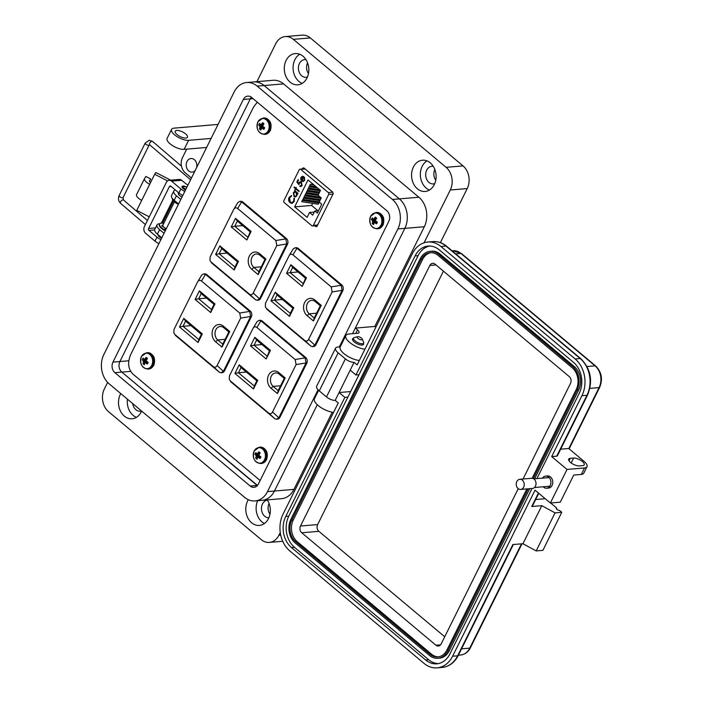 <?xml version="1.0" encoding="UTF-8"?>
<svg xmlns="http://www.w3.org/2000/svg" width="703" height="703" viewBox="0 0 703 703"><rect width="100%" height="100%" fill="white"/><g stroke="black" fill="none" stroke-linecap="round" stroke-linejoin="round"><path stroke-width="1.05" d="M186.919 187.174A4.156 1.591 26.4 0 0 182.059 186.523A4.156 1.591 26.4 0 0 183.202 188.597A4.156 1.591 26.4 0 0 185.513 190.003M158.122 234.767A4.156 1.591 26.4 0 0 159.3 236.753A4.156 1.591 26.4 0 0 161.611 238.159M167.569 180.917L154.678 174.274L155.794 172.499L170.697 180.179M149.484 181.427L150.706 178.957L145.864 176.462L144.598 178.465A7.461 2.856 -153.6 0 0 144.546 178.562A7.461 2.856 -153.6 0 0 149.695 184.309L154.678 174.274M150.706 178.957L149.44 180.961A2.012 0.765 26.4 0 0 149.431 180.987A2.012 0.765 26.4 0 0 150.627 182.429M149.247 216.832L136.751 210.39L141.725 200.355A7.461 2.856 -153.6 0 1 136.575 194.617A7.461 2.856 -153.6 0 1 136.628 194.52L144.502 178.667M171.145 186.48L169.388 186.629L148.614 228.475A1.388 1.081 -94.8 0 0 148.966 230.399L154.625 229.925M188.017 184.959A5.457 2.083 26.4 0 1 185.232 183.219L181.717 180.276A4.851 3.787 -94.8 0 0 179.318 179.45L169.142 180.311A4.851 3.787 -94.8 0 0 166.321 182.437L144.405 226.577A4.851 3.787 -94.8 0 0 145.644 233.299L154.985 241.129L156.98 237.113L148.966 230.399M184.801 191.436A8.181 3.128 -153.6 0 1 180.882 188.958L171.541 181.128A4.851 3.787 -94.8 0 0 169.142 180.311M169.388 186.629A1.388 1.081 85.2 0 1 170.882 186.251L178.896 192.974A8.181 3.128 26.4 0 0 182.806 195.452M158.904 243.607A8.181 3.128 -153.6 0 1 154.985 241.129M160.89 239.591A8.181 3.128 -153.6 0 1 156.98 237.113M339.321 346.922L397.88 228.958A21.266 16.617 -94.8 0 0 392.441 199.467L257.157 86.118A21.266 16.617 -94.8 0 0 246.639 82.532A21.266 16.617 -94.8 0 0 234.24 91.838L103.859 354.497A21.266 16.617 -94.8 0 0 109.299 383.979L244.574 497.337A21.266 16.617 -94.8 0 0 255.101 500.923A21.266 16.617 -94.8 0 0 267.5 491.617L318.055 389.761M251.56 97.401L386.835 210.751A7.636 5.967 85.2 0 1 388.794 221.34L258.405 483.998A7.636 5.967 85.2 0 1 253.959 487.337A7.636 5.967 85.2 0 1 250.18 486.054L114.905 372.695A7.636 5.967 85.2 0 1 112.946 362.115L243.335 99.457A7.636 5.967 85.2 0 1 247.781 96.118A7.636 5.967 85.2 0 1 251.56 97.401M332.247 412.204L293.942 489.385A21.266 16.617 85.2 0 1 281.543 498.691L262.061 500.334A21.266 16.617 -94.8 0 0 274.442 491.028L317.281 404.726L274.442 491.028A21.266 16.617 85.2 0 1 262.052 500.334L255.101 500.923M246.639 82.532L273.08 80.3A21.266 16.617 85.2 0 1 283.599 83.885L264.108 85.529A21.266 16.617 -94.8 0 0 253.581 81.943L253.581 81.943A21.266 16.617 85.2 0 1 264.108 85.529L399.383 198.879A21.266 16.617 85.2 0 1 399.383 198.887L264.108 85.538L257.157 86.118M352.546 333.697L404.831 228.37A21.266 16.617 -94.8 0 0 399.383 198.887A21.266 16.617 85.2 0 1 404.831 228.37L355.323 328.099L374.822 326.447L375.815 327.282M250.18 486.054L257.131 485.465A7.628 5.967 85.2 0 0 257.316 485.606A7.636 5.967 85.2 0 1 257.131 485.465L121.847 372.115A7.636 5.967 85.2 0 1 119.897 361.527L250.286 98.868A7.636 5.967 85.2 0 1 251.375 97.251M362.203 338.978L363.548 342.053A5.633 2.153 -153.6 0 1 363.6 343.082A5.633 2.153 -153.6 0 1 360.147 343.468A5.633 2.153 -153.6 0 1 355.05 340.867A5.633 2.153 -153.6 0 1 353.504 338.064A5.633 2.153 -153.6 0 1 354.356 337.493L357.607 336.702A2.821 1.081 -153.6 0 1 361.465 338.09A2.821 1.081 -153.6 0 1 362.203 338.978A2.821 1.081 -153.6 0 1 361.008 339.795A2.821 1.081 -153.6 0 1 357.959 338.389A2.821 1.081 -153.6 0 1 357.607 336.702M174.458 201.849L162.85 225.232A4.156 1.591 26.4 0 0 163.992 227.297A4.156 1.591 26.4 0 0 166.303 228.703M185.9 189.221A2.768 1.063 -153.6 0 1 184.212 188.219A2.768 1.063 -153.6 0 1 183.87 186.559A2.768 1.063 -153.6 0 1 186.822 187.358M162.885 225.962A4.156 1.591 26.4 0 0 162.279 226.375A4.156 1.591 26.4 0 0 162.279 226.384L162.279 226.384M182.024 187.033A4.156 1.591 -153.6 0 1 182.27 186.954L183.87 186.559M178.395 204.336A7.601 2.909 -153.6 0 1 172.358 198.422M178.061 203.545A7.601 2.909 -153.6 0 1 172.718 198.87M165.205 228.15L164.95 228.607M165.302 230.716A7.601 2.909 -153.6 0 1 159.353 224.521L159.607 224.02A7.601 2.909 -153.6 0 1 163.773 223.369M162.832 225.839L161.98 225.619M162.85 225.224L162.068 225.206A4.868 1.863 26.4 0 0 162.059 225.232A4.868 1.863 26.4 0 0 162.147 226.208L163.632 226.972M165.556 230.215A7.601 2.909 -153.6 0 1 159.607 224.02M165.17 228.124L165.521 229.029A4.868 1.863 26.4 0 0 166.022 229.275M543.199 486.775A6.081 4.754 -94.8 0 0 546.67 488.234A6.081 4.754 -94.8 0 0 550.212 485.571A6.081 4.754 -94.8 0 0 550.185 479.147A6.081 4.754 -94.8 0 0 545.642 476.107A6.081 4.754 -94.8 0 0 542.47 478.128M545.642 476.107L547.496 475.957A6.081 4.754 85.2 0 1 552.04 478.989A6.081 4.754 85.2 0 1 552.066 485.421A6.081 4.754 85.2 0 1 548.516 488.084L546.67 488.234M550.642 502.979L556.811 508.146L556.442 508.893M550.361 503.005L567.022 469.428L584.509 467.952A10.817 4.139 26.4 0 0 586.987 466.722L583.762 473.207A10.817 4.139 26.4 0 1 581.293 474.446L573.727 475.079L560.282 502.17L550.361 503.005L535.027 490.158L452.583 656.25L457.627 655.82L512.847 544.57L522.935 543.727L536.161 550.924L542.883 550.361L561.776 512.302L559.518 510.413A2.03 0.773 26.4 0 1 557.33 509.701A2.03 0.773 26.4 0 1 556.345 508.383A2.03 0.773 26.4 0 1 556.811 508.146M544.64 498.216L544.474 498.532A2.707 1.037 -153.6 0 1 543.858 498.84L535.668 499.534M561.776 512.302L555.045 512.874L541.828 505.668L531.74 506.52A2.707 1.037 26.4 0 0 532.356 506.213L538.77 493.295M567.022 469.428L551.697 456.581L581.917 395.701A26.503 20.712 -94.8 0 0 575.133 358.952L440.939 246.507A26.503 20.712 -94.8 0 0 427.819 242.034A26.503 20.712 -94.8 0 0 412.38 253.634L357.15 364.883L354.084 362.317A6.758 2.584 -153.6 0 1 345.375 358.89L338.161 352.844A9.464 3.62 -153.6 0 1 335.568 348.143L316.675 386.193A9.464 3.62 -153.6 0 0 319.267 390.894L326.482 396.94A6.758 2.584 -153.6 0 0 335.199 400.367L338.257 402.933L283.037 514.183A26.503 20.712 -94.8 0 0 289.821 550.932L424.014 663.377A26.503 20.712 85.2 0 0 437.134 667.85A26.503 20.712 85.2 0 0 452.583 656.25M555.045 512.874L536.161 550.924M541.828 505.668L522.935 543.727M560.669 449.173L568.692 448.496L584.026 461.344A10.817 4.139 26.4 0 1 586.987 466.722M335.568 348.143A9.464 3.62 -153.6 0 1 337.73 347.062L340.217 346.851A13.629 5.211 -153.6 0 0 345.568 354.874A13.629 5.211 -153.6 0 0 359.33 360.49M335.199 400.367L354.084 362.317M532.03 488.48L449.876 653.983A22.452 17.54 85.2 0 1 436.791 663.808A22.452 17.54 85.2 0 1 425.684 660.02L291.49 547.575A22.452 17.54 85.2 0 1 285.743 516.45L344.857 397.371L339.083 392.529L350.639 391.553M350.199 370.147L355.964 374.989L415.078 255.901A22.452 17.54 85.2 0 1 428.162 246.076A22.452 17.54 85.2 0 1 439.278 249.864L573.463 362.309A22.452 17.54 85.2 0 1 579.21 393.434L536.934 478.602M582.646 465.614L579.281 465.896A6.758 2.584 -153.6 0 1 571.987 463.514A6.758 2.584 -153.6 0 1 568.718 459.112A6.758 2.584 -153.6 0 1 570.265 458.338L573.63 458.057A6.758 2.584 -153.6 0 1 580.924 460.447A6.758 2.584 -153.6 0 1 584.193 464.841A6.758 2.584 -153.6 0 1 582.646 465.614M551.697 456.581L556.741 456.159A2.707 1.037 26.4 0 0 557.356 455.852L587.585 394.963A2.707 1.037 -153.6 0 1 586.961 395.271A26.503 20.712 -94.8 0 0 580.177 358.521L445.983 246.085A26.503 20.712 -94.8 0 0 432.863 241.604L427.819 242.034M438.294 663.597A22.452 17.54 85.2 0 1 428.707 659.765L294.513 547.321A22.452 17.54 85.2 0 1 288.766 516.195L347.88 397.116L344.857 397.371M355.964 374.989L358.996 374.725L418.109 255.646A22.452 17.54 85.2 0 1 429.682 246.032M358.996 374.725L347.88 397.116M528.208 488.805L447.776 650.829A17.039 13.313 85.2 0 1 437.846 658.289A17.039 13.313 85.2 0 1 429.419 655.416L295.225 542.971A17.039 13.313 85.2 0 1 290.866 519.35L420.201 258.792A17.039 13.313 85.2 0 1 430.131 251.34L431.642 251.208A17.039 13.313 85.2 0 1 440.078 254.091L574.272 366.527A17.039 13.313 85.2 0 1 578.631 390.156L534.631 478.796M529.728 488.673L449.296 650.706A17.039 13.313 85.2 0 1 439.366 658.166L437.846 658.289M430.131 251.34A17.039 13.313 85.2 0 1 438.567 254.214L572.76 366.658A17.039 13.313 85.2 0 1 577.119 390.279L533.278 478.602M526.881 488.919L446.88 650.073A15.686 12.259 85.2 0 1 437.732 656.945A15.686 12.259 85.2 0 1 429.972 654.291L295.778 541.855A15.686 12.259 85.2 0 1 291.763 520.106L421.106 259.548A15.686 12.259 85.2 0 1 430.245 252.685A15.686 12.259 85.2 0 1 438.013 255.33L572.198 367.774A15.686 12.259 85.2 0 1 576.214 389.524L532.153 478.286M438.487 656.848A15.686 12.259 85.2 0 1 431.484 654.168L297.29 541.723A15.686 12.259 85.2 0 1 293.274 519.974L422.617 259.425A15.686 12.259 85.2 0 1 431.001 252.649M518.243 488.664L441.176 643.904A4.868 3.805 85.2 0 1 438.338 646.031A4.868 3.805 85.2 0 1 435.93 645.213L301.736 532.769A4.868 3.805 85.2 0 1 300.489 526.02L429.832 265.47A4.868 3.805 85.2 0 1 432.67 263.335A4.868 3.805 85.2 0 1 435.078 264.161L569.272 376.606A4.868 3.805 85.2 0 1 570.52 383.355L523.032 479.015M444.718 636.76L318.89 531.327A4.868 3.805 85.2 0 1 317.642 524.57L443.435 271.165M519.798 479.288L531.6 478.286A5.097 3.981 85.2 0 1 535.405 480.834A5.097 3.981 85.2 0 1 535.431 486.212A5.097 3.981 85.2 0 1 532.461 488.444L520.659 489.437A5.097 3.981 85.2 0 1 516.854 486.898A5.097 3.981 85.2 0 1 516.828 481.511A5.097 3.981 85.2 0 1 519.798 479.288A5.097 3.981 85.2 0 1 523.603 481.827A5.097 3.981 85.2 0 1 523.63 487.214A5.097 3.981 85.2 0 1 520.659 489.437M308.485 73.578A8.858 6.925 85.2 0 1 307.58 62.857M305.998 59.676A8.858 6.925 -94.8 0 0 304.601 59.614A8.858 6.925 -94.8 0 0 298.582 66.135A8.858 6.925 -94.8 0 0 301.71 75.783A8.858 6.925 -94.8 0 0 306.095 77.277A8.858 6.925 -94.8 0 0 307.457 76.978M435.763 180.232A8.858 6.925 85.2 0 1 434.858 169.502M433.276 166.33A8.858 6.925 -94.8 0 0 431.879 166.268A8.858 6.925 -94.8 0 0 425.851 172.789A8.858 6.925 -94.8 0 0 428.988 182.429A8.858 6.925 -94.8 0 0 433.373 183.922A8.858 6.925 -94.8 0 0 434.735 183.632M132.735 403.619A8.858 6.925 -94.8 0 0 135.925 409.744A8.858 6.925 -94.8 0 0 140.31 411.246A8.858 6.925 -94.8 0 0 141.54 410.991M269.978 514.192A8.858 6.925 85.2 0 1 269.073 503.471M267.386 500.132A8.858 6.925 -94.8 0 0 261.595 506.784A8.858 6.925 -94.8 0 0 264.75 516.266A8.858 6.925 -94.8 0 0 268.88 517.777M185.583 133.878A6.819 2.61 26.4 0 0 179.406 130.732A6.819 2.61 26.4 0 0 175.232 131.206A6.819 2.61 26.4 0 0 177.103 134.598A6.819 2.61 26.4 0 0 183.272 137.744A6.819 2.61 26.4 0 0 187.446 137.27A6.819 2.61 26.4 0 0 185.583 133.878M211.111 138.438L188.615 140.336A10.905 4.174 -153.6 0 1 174.564 134.809A10.905 4.174 -153.6 0 1 171.567 129.387L167.094 138.412A10.905 4.174 26.4 0 0 170.082 143.834A10.905 4.174 26.4 0 0 184.133 149.361L206.629 147.463M171.567 129.387A10.905 4.174 -153.6 0 1 174.063 128.139L218.062 124.431M127.454 399.19A15.677 12.25 -94.8 0 0 133.122 415.385A15.677 12.25 -94.8 0 0 136.4 417.362M141.628 411.07A15.677 12.25 85.2 0 1 132.102 418.777A15.677 12.25 85.2 0 1 124.343 416.132A15.677 12.25 85.2 0 1 120.758 393.583M257.685 500.703A15.677 12.25 -94.8 0 0 261.955 521.907A15.677 12.25 -94.8 0 0 264.416 523.515M267.237 499.903A15.677 12.25 85.2 0 1 269.513 516.046A15.677 12.25 85.2 0 1 259.372 525.422A15.677 12.25 85.2 0 1 251.612 522.777A15.677 12.25 85.2 0 1 248.344 499.719M196.664 167.525A6.819 5.325 -94.8 0 0 194.353 159.678A6.819 5.325 -94.8 0 0 190.979 158.526A6.819 5.325 -94.8 0 0 186.339 163.544A6.819 5.325 -94.8 0 0 188.747 170.961A6.819 5.325 -94.8 0 0 192.121 172.112A6.819 5.325 -94.8 0 0 195.214 170.469M283.599 83.885L418.874 197.235A21.266 16.617 85.2 0 1 418.883 197.235A21.266 16.617 85.2 0 1 424.322 226.726L374.822 326.447M427.002 160.89A15.677 12.25 -94.8 0 0 420.35 173.843A15.677 12.25 -94.8 0 0 426.185 188.07A15.677 12.25 -94.8 0 0 429.463 190.038M417.397 188.808A15.677 12.25 85.2 0 1 411.861 171.752A15.677 12.25 85.2 0 1 422.521 160.214A15.677 12.25 85.2 0 1 430.28 162.859A15.677 12.25 85.2 0 1 435.816 179.924A15.677 12.25 85.2 0 1 425.157 191.453A15.677 12.25 85.2 0 1 417.397 188.808M299.724 54.245A15.677 12.25 -94.8 0 0 293.081 67.198A15.677 12.25 -94.8 0 0 298.907 81.425A15.677 12.25 -94.8 0 0 302.185 83.393M290.119 82.163A15.677 12.25 85.2 0 1 284.583 65.107A15.677 12.25 85.2 0 1 295.242 53.569A15.677 12.25 85.2 0 1 303.002 56.214A15.677 12.25 85.2 0 1 308.538 73.27A15.677 12.25 85.2 0 1 297.879 84.808A15.677 12.25 85.2 0 1 290.119 82.163M353.398 338.284A6.134 2.346 26.4 0 0 352.537 338.89A6.134 2.346 26.4 0 0 354.215 341.939A6.134 2.346 26.4 0 0 359.769 344.778A6.134 2.346 26.4 0 0 363.53 344.347A6.134 2.346 26.4 0 0 363.495 343.292M182.024 197.025A4.499 1.722 -153.6 0 1 179.564 195.513A4.499 1.722 -153.6 0 1 178.334 193.281A4.499 1.722 -153.6 0 1 178.79 192.886M440.394 242.623L467.231 188.562A16.362 12.786 -94.8 0 0 463.04 165.89L310.304 37.909A16.362 12.786 -94.8 0 0 302.211 35.15L285.26 36.582A16.362 12.786 85.2 0 1 293.353 39.342L446.089 167.323A16.362 12.786 85.2 0 1 450.28 189.995L424.067 242.807M280.269 532.487L278.898 535.247A16.362 12.786 85.2 0 1 269.363 542.408A16.362 12.786 85.2 0 1 261.261 539.649L108.534 411.668A16.362 12.786 85.2 0 1 104.343 388.987L107.621 382.388M191.462 178.026L185.249 172.824A10.905 8.524 85.2 0 1 182.455 157.7L186.708 149.141M256.903 81.662L275.725 43.744A16.362 12.786 85.2 0 1 285.26 36.582M161.778 237.825L157.384 234.143L159.625 229.626L164.019 233.308M178.58 203.975L174.186 200.293L176.427 195.777L180.82 199.459M364.936 349.198A13.629 5.211 -153.6 0 1 351.175 343.582A13.629 5.211 -153.6 0 1 345.823 335.559A13.629 5.211 -153.6 0 1 348.943 334.004L357.748 333.257A5.457 2.083 26.4 0 0 359.005 332.633A5.457 2.083 26.4 0 0 357.511 329.927L355.323 328.099M333.565 412.389A13.629 5.211 -153.6 0 1 319.803 406.773A13.629 5.211 -153.6 0 1 314.452 398.75L318.635 390.332M175.39 190.03A9.543 3.647 26.4 0 0 173.808 191.031A9.543 3.647 26.4 0 0 176.427 195.777M173.808 191.031L171.567 195.548A9.543 3.647 26.4 0 0 174.186 200.293M165.223 230.874A4.499 1.722 -153.6 0 1 162.393 229.037M159.774 223.774A9.543 3.647 26.4 0 0 157.006 224.881A9.543 3.647 26.4 0 0 159.625 229.626M157.006 224.881L154.765 229.398A9.543 3.647 26.4 0 0 157.384 234.143M257.465 485.43L121.856 372.107A7.628 5.967 85.2 0 1 119.897 361.535L250.286 98.868A7.628 5.967 85.2 0 1 251.384 97.26M257.28 102.19L253.555 107.058L130.644 354.664C127.401 362.581 128.131 369.031 132.832 373.996L260.145 480.5M314.803 225.768L315.796 226.603L316.974 226.375L333.196 193.694L332.871 192.209L303.872 167.912L302.703 168.149L302.299 168.966M316.886 226.515L315.796 226.603L316.974 226.375M303.872 167.912L302.703 168.149L304.021 168.035M332.827 192.174L328.327 192.552L300.682 169.388A1.362 1.063 -94.8 0 0 299.214 169.757L283.863 200.68A1.362 1.063 -94.8 0 0 284.214 202.569L311.86 225.733A1.362 1.063 85.2 0 0 312.527 225.962L317.378 225.549M302.492 176.207L303.951 176.752L302.009 180.653L302.984 181.005L304.1 180.153L304.592 177.613L304.566 180.443L303.098 181.611L301.666 181.128L300.743 179.634L300.928 177.384L302.492 176.207M295.84 189.037L295.462 189.801L295.032 189.441L295.409 188.676L293.995 187.49L294.258 186.954L295.673 188.14L296.06 187.376L296.112 188.501L299.197 191.084L298.924 191.62L295.84 189.037L298.995 191.48M292.088 203.36L289.996 202.675C288.529 201.181 288.221 199.415 289.091 197.367L291.385 195.601L291.446 196.313L289.566 197.815L290.295 202.165L291.754 202.692L293.652 201.19L293.916 198.387L294.434 198.158L294.153 201.603L291.912 203.378M320.48 190.39L318.064 195.267L321.253 197.938L319.206 202.06L321.746 204.195L317.299 213.132L314.759 211.005L312.712 215.136L309.522 212.464L307.106 217.341L294.636 206.884L308.011 179.942L320.48 190.39M317.651 224.995L313.327 225.364A1.362 1.063 85.2 0 1 312.527 225.962M313.327 225.364L328.679 194.441L333.002 194.081M328.327 192.552A1.362 1.063 85.2 0 1 328.679 194.441M294.003 196.497L293.336 192.692L294.917 191.524L294.539 190.434L298.054 193.387L297.791 193.923L297.176 193.413L296.965 195.759L295.339 196.963L294.003 196.497L295.445 196.954M301.605 185.17L301.35 182.613L299.364 183.184L298.951 184.704L296.851 182.077L298.072 179.625L298.564 180.038L297.554 182.077L298.661 183.457L300.216 181.664L301.42 182.112L302.088 185.618L300.814 186.576L299.821 186.304L301.605 185.17L301.139 182.631L300.471 182.349M300.084 185.768L300.779 185.891M300.928 177.384L302.712 176.189M300.743 179.634L301.148 177.367M301.666 181.128L300.954 179.617M303.204 181.594L301.877 181.102M304.153 177.921L304.636 177.718M304.1 180.153L304.373 177.903M303.09 180.987L304.311 180.135M295.532 189.661L295.032 189.441M295.673 188.14L296.2 187.499M295.409 188.676L294.206 187.473M295.242 189.423L295.629 188.659M289.996 202.675L292.299 203.343M294.452 198.22L293.652 201.19M291.868 202.675L293.872 201.172M289.091 197.367L291.604 195.583M290.207 202.657C288.74 201.163 288.441 199.388 289.302 197.35M315.955 186.594L309.654 185.627L310.278 184.362L313.239 184.318M319.637 192.104L307.378 190.214L308.002 188.949L310.093 188.773L320.454 190.372M301.684 201.682L302.316 200.417L304.399 200.241L318.178 202.359L318.907 202.974L318.274 204.23L301.684 201.682M320.41 199.626L303.96 197.095L304.592 195.829L306.675 195.654L321.078 198.29M312.633 203.369L311.605 205.452L294.636 206.884M319.47 189.608L319.188 190.17M318.327 191.901L318.046 192.464M317.194 194.195L316.912 194.757M316.051 196.489L315.77 197.051M314.918 198.782L314.636 199.344M313.775 201.076L313.494 201.638M320.304 197.139L305.102 194.801L305.726 193.536L307.809 193.36L318.213 194.959M319.276 201.919L302.826 199.388L303.45 198.123L305.533 197.947L319.935 200.583M318.494 194.397L306.236 192.508L306.868 191.242L308.951 191.067L319.355 192.666M319.566 189.625L308.512 187.921L309.144 186.655L311.227 186.48L316.851 187.35M311.605 205.452L317.914 210.742M314.232 212.069L309.522 212.464M318.521 210.689L314.759 211.005M294.917 191.524L293.546 192.666L294.223 196.48M297.176 193.413L297.861 193.782M295.137 191.497L294.487 190.952M301.35 182.613L300.568 182.332M300.304 185.75L301.824 185.153M299.821 186.304L300.26 185.838M300.919 186.567L300.04 186.286M298.916 182.675L300.322 181.664M298.661 183.457L299.126 182.657M296.851 182.077L298.213 179.748M298.995 184.467L297.07 182.059M303.468 176.91L301.605 180.24L303.468 176.91L302.659 176.769M295.119 192.086L296.253 192.437L296.754 195.355L295.427 196.286M301.605 180.24L301.376 177.718L302.765 176.761M313.969 184.933L310.278 184.362M320.26 190.838L308.002 188.949M318.907 202.974L302.316 200.417M321.043 198.36L304.592 195.829M318.31 195.469L305.726 193.536M319.9 200.654L303.45 198.123M319.127 193.132L306.868 191.242M317.571 187.956L309.144 186.655M296.754 195.355L295.322 196.304L294.276 195.961L293.766 193.044L295.014 192.086L296.253 192.437M296.033 192.455L296.543 195.372M265.892 258.976L259.495 253.616A9.455 7.39 -94.8 0 0 249.31 256.156A9.455 7.39 -94.8 0 0 251.727 269.267L258.124 274.627L265.892 258.976L264.952 259.425L258.889 271.639L258.124 274.627M234.196 269.996L238.466 261.402L219.89 245.839L215.628 254.433L234.196 269.996L234.951 267.008L219.16 253.765L215.628 254.433M233.686 209.485C234.732 207.693 236.041 207.367 237.632 208.501L275.857 240.531L276.789 245.593L253.238 293.037C252.192 294.821 250.883 295.155 249.301 294.021L211.076 261.991L209.977 260.47L210.135 256.92L233.686 209.485L237.676 202.842M231.243 226.937L246.858 240.013L251.12 231.419L235.505 218.334L231.243 226.937L234.776 226.269L237.333 221.102L235.505 218.334M258.889 271.639L253.871 267.439A7.382 5.765 85.2 0 1 251.27 259.407A7.382 5.765 85.2 0 1 256.287 253.976A7.382 5.765 85.2 0 1 259.934 255.224L264.952 259.425M219.89 245.839L221.717 248.607L237.517 261.85L238.466 261.402M237.517 261.85L234.951 267.008M227.078 253.098L219.16 253.765L221.717 248.607M249.301 294.021L255.584 299.794L257.131 300.269L259.521 298.81L253.238 293.037M276.789 245.593L286.745 243.959L259.521 298.81M286.745 243.959L285.813 238.897L275.857 240.531M237.632 208.501L241.621 201.866L285.813 238.897M241.621 201.866L239.705 201.418L237.807 202.596M209.977 260.47L211.076 261.991M255.584 299.794L211.392 262.764M251.12 231.419L250.171 231.867L246.858 240.013M247.614 237.025L234.776 226.269L242.693 225.601M237.333 221.102L250.171 231.867M257.131 300.269L258.203 300.172A4.156 3.251 -94.8 0 0 260.628 298.353L287.465 244.293A4.156 3.251 -94.8 0 0 286.402 238.528L242.834 202.033A4.156 3.251 -94.8 0 0 240.778 201.33L239.705 201.418M321.236 305.348L314.839 299.988A9.455 7.39 -94.8 0 0 304.645 302.527A9.455 7.39 -94.8 0 0 307.07 315.638L313.468 320.999L321.236 305.348L320.287 305.796L314.223 318.011L313.468 320.999M289.539 316.368L293.801 307.773L275.233 292.211L270.963 300.814L289.539 316.368L290.295 313.38L274.495 300.146L270.963 300.814M289.03 255.857C290.075 254.064 291.385 253.739 292.966 254.873L331.192 286.903L332.132 291.973L308.582 339.408C307.536 341.192 306.227 341.526 304.645 340.393L266.419 308.362L265.321 306.842L265.479 303.292L289.03 255.857L293.019 249.214M286.578 273.309L302.193 286.385L306.464 277.79L290.849 264.706L286.578 273.309L290.111 272.641L292.676 267.474L290.849 264.706M314.223 318.011L309.215 313.81A7.382 5.765 85.2 0 1 306.613 305.779A7.382 5.765 85.2 0 1 311.622 300.348A7.382 5.765 85.2 0 1 315.278 301.596L320.287 305.796M275.233 292.211L277.061 294.979L292.861 308.222L293.801 307.773M292.861 308.222L290.295 313.38M282.421 299.469L274.495 300.146L277.061 294.979M304.645 340.393L310.928 346.166L312.475 346.641L314.865 345.182L308.582 339.408M332.132 291.973L342.089 290.33L314.865 345.182M342.089 290.33L341.157 285.269L331.192 286.903M292.966 254.873L296.956 248.238L341.157 285.269M296.956 248.238L295.049 247.79L293.151 248.967M265.321 306.842L266.419 308.362M310.928 346.166L266.727 309.135M306.464 277.79L305.515 278.239L302.193 286.385M302.958 283.397L290.111 272.641L298.037 271.973M292.676 267.474L305.515 278.239M312.475 346.641L313.547 346.544A4.156 3.251 -94.8 0 0 315.972 344.725L342.809 290.664A4.156 3.251 -94.8 0 0 341.737 284.9L298.177 248.405A4.156 3.251 -94.8 0 0 296.121 247.702L295.049 247.79M285.198 377.95L278.801 372.581A9.455 7.39 -94.8 0 0 268.608 375.13A9.455 7.39 -94.8 0 0 271.033 388.241L277.43 393.601L285.198 377.95L284.249 378.399L278.186 390.604L277.43 393.601M253.502 388.97L257.764 380.367L239.196 364.804L234.925 373.407L253.502 388.97L254.258 385.982L238.458 372.739L234.925 373.407M252.992 328.45C254.038 326.667 255.347 326.341 256.929 327.475L295.155 359.505L296.095 364.567L272.544 412.011C271.499 413.795 270.189 414.12 268.608 412.995L230.382 380.964L229.283 379.444L229.442 375.894L252.992 328.45L256.982 321.816M250.54 345.902L266.156 358.987L270.427 350.384L254.811 337.308L250.54 345.902L254.073 345.235L256.639 340.076L254.811 337.308M278.186 390.604L273.177 386.404A7.382 5.765 85.2 0 1 270.576 378.381A7.382 5.765 85.2 0 1 275.585 372.95A7.382 5.765 85.2 0 1 279.24 374.198L284.249 378.399M239.196 364.804L241.024 367.581L256.823 380.815L257.764 380.367M256.823 380.815L254.258 385.982M246.384 372.072L238.458 372.739L241.024 367.581M268.608 412.995L274.882 418.76L276.428 419.234L278.827 417.775L272.544 412.011M296.095 364.567L306.051 362.933L278.827 417.775M306.051 362.933L305.12 357.862L295.155 359.505M256.929 327.475L260.918 320.832L305.12 357.862M260.918 320.832L259.012 320.392L257.113 321.57M229.283 379.444L230.382 380.964M274.882 418.76L230.689 381.729M270.427 350.384L269.477 350.841L266.156 358.987M266.92 355.999L254.073 345.235L261.999 344.567M256.639 340.076L269.477 350.841M276.428 419.234L277.509 419.146A4.156 3.251 -94.8 0 0 279.926 417.327L306.763 363.266A4.156 3.251 -94.8 0 0 305.7 357.502L262.14 320.999A4.156 3.251 -94.8 0 0 260.084 320.296L259.012 320.392M229.767 331.5L223.369 326.139A9.455 7.39 -94.8 0 0 213.176 328.679A9.455 7.39 -94.8 0 0 215.601 341.79L221.999 347.15L229.767 331.5L228.818 331.948L222.754 344.162L221.999 347.15M198.061 342.519L202.332 333.916L183.764 318.362L179.493 326.957L198.061 342.519L198.826 339.531L183.026 326.289L179.493 326.957M197.561 282.008C198.597 280.216 199.916 279.891 201.497 281.024L239.723 313.055L240.654 318.116L217.113 365.56C216.067 367.344 214.749 367.669 213.167 366.544L174.942 334.514L173.843 332.994L174.01 329.443L197.561 282.008L201.55 275.365M195.109 299.452L210.724 312.536L214.995 303.942L199.38 290.857L195.109 299.452L198.641 298.784L201.199 293.626L199.38 290.857M222.754 344.162L217.745 339.962A7.382 5.765 85.2 0 1 215.136 331.93A7.382 5.765 85.2 0 1 220.153 326.5A7.382 5.765 85.2 0 1 223.809 327.747L228.818 331.948M183.764 318.362L185.583 321.13L201.383 334.373L202.332 333.916M201.383 334.373L198.826 339.531M190.944 325.621L183.026 326.289L185.583 321.13M213.167 366.544L219.45 372.309L220.997 372.783L223.387 371.333L217.113 365.56M240.654 318.116L250.619 316.482L223.387 371.333M250.619 316.482L249.679 311.411L239.723 313.055M201.497 281.024L205.487 274.381L249.679 311.411M205.487 274.381L203.571 273.942L201.682 275.119M173.843 332.994L174.942 334.514M219.45 372.309L175.258 335.278M214.995 303.942L214.046 304.39L211.48 309.548L210.724 312.536M211.48 309.548L198.641 298.784L206.559 298.116M201.199 293.626L214.046 304.39M220.997 372.783L222.078 372.695A4.156 3.251 -94.8 0 0 224.494 370.876L251.331 316.816A4.156 3.251 -94.8 0 0 250.268 311.051L206.708 274.548A4.156 3.251 -94.8 0 0 204.652 273.845L203.571 273.942M146.523 359.347A2.601 2.03 -94.8 0 0 146.514 359.365A2.601 2.03 -94.8 0 0 146.312 359.91L142.261 359.822A11.863 5.325 23.4 0 0 143.131 360.85A11.837 7.197 46.7 0 0 143.421 361.474A11.837 7.9 105.9 0 0 143.377 362.194A11.863 6.635 132.6 0 0 142.964 363.627A3.91 3.058 -94.8 0 0 143.597 364.321A3.91 3.058 -94.8 0 0 144.343 364.778A11.863 5.018 -52.5 0 1 144.809 363.389A11.837 2.838 -31.8 0 1 145.231 362.994A11.837 2.75 4.1 0 0 145.855 363.126A11.863 5.325 23.4 0 0 147.296 364.04A3.91 3.058 -94.8 0 0 147.815 363.266A3.91 3.058 -94.8 0 0 148.14 362.335A11.863 3.708 -150.8 0 1 146.734 361.36A11.837 5.589 -128.9 0 1 146.356 360.736A11.837 6.292 -76.7 0 1 146.479 360.006A11.863 5.018 -52.5 0 1 147.445 358.53A3.91 3.058 -94.8 0 0 146.066 357.379A11.863 6.635 132.6 0 0 145.055 358.811A11.837 4.455 154.2 0 0 144.537 359.215A11.837 1.134 -169.7 0 1 144.01 359.075A11.863 3.708 -150.8 0 1 143.113 358.117A3.91 3.058 -94.8 0 0 142.595 358.89A3.91 3.058 -94.8 0 0 142.261 359.822M141.408 356.614A7.777 6.081 -94.8 0 0 143.403 367.397A7.777 6.081 -94.8 0 0 151.778 365.305A7.777 6.081 -94.8 0 0 149.792 354.523A7.777 6.081 -94.8 0 0 141.408 356.614M148.052 362.669L145.855 363.126M148.096 362.3L142.964 363.627M147.103 361.623L146.804 362.581L145.697 362.88M147.041 362.098L143.377 362.194M146.602 361.149L143.421 361.474M146.435 360.279L143.131 360.85M146.883 359.365L144.537 359.215M147.226 358.846L145.055 358.811M375.754 219.125A2.601 2.03 -94.8 0 0 375.736 219.151A2.601 2.03 -94.8 0 0 375.543 219.688L371.483 219.608A11.863 5.325 23.4 0 0 372.353 220.628A11.837 7.197 46.7 0 0 372.652 221.252A11.837 7.9 105.9 0 0 372.599 221.972A11.863 6.635 132.6 0 0 372.186 223.405A3.91 3.058 -94.8 0 0 372.818 224.099A3.91 3.058 -94.8 0 0 373.565 224.556A11.863 5.018 -52.5 0 1 374.031 223.167A11.837 2.838 -31.8 0 1 374.462 222.772A11.837 2.75 4.1 0 0 375.077 222.913A11.863 5.325 23.4 0 0 376.518 223.826A3.91 3.058 -94.8 0 0 377.036 223.044A3.91 3.058 -94.8 0 0 377.37 222.113A11.863 3.708 -150.8 0 1 375.956 221.137A11.837 5.589 -128.9 0 1 375.578 220.522A11.837 6.292 -76.7 0 1 375.71 219.793A11.863 5.018 -52.5 0 1 376.667 218.308A3.91 3.058 -94.8 0 0 375.288 217.157A11.863 6.635 132.6 0 0 374.277 218.589A11.837 4.455 154.2 0 0 373.768 219.002A11.837 1.134 -169.7 0 1 373.231 218.853A11.863 3.708 -150.8 0 1 372.335 217.895A3.91 3.058 -94.8 0 0 371.817 218.668A3.91 3.058 -94.8 0 0 371.483 219.608M370.639 216.392A7.777 6.081 -94.8 0 0 372.625 227.174A7.777 6.081 -94.8 0 0 381.008 225.083A7.777 6.081 -94.8 0 0 379.014 214.31A7.777 6.081 -94.8 0 0 370.639 216.392M377.274 222.447L375.077 222.913M377.326 222.086L374.462 222.772M376.333 221.401L376.035 222.359L374.927 222.658M374.435 222.789L372.186 223.405M376.272 221.876L372.599 221.972M375.824 220.927L372.652 221.252M375.657 220.057L372.353 220.628M376.105 219.151L373.768 219.002M376.448 218.624L374.277 218.589M259.258 453.804A2.601 2.03 -94.8 0 0 259.24 453.83A2.601 2.03 -94.8 0 0 259.047 454.366L254.987 454.287A11.863 5.325 23.4 0 0 255.857 455.307A11.837 7.197 46.7 0 0 256.156 455.931A11.837 7.9 105.9 0 0 256.112 456.651A11.863 6.635 132.6 0 0 255.69 458.084A3.91 3.058 -94.8 0 0 256.323 458.778A3.91 3.058 -94.8 0 0 257.07 459.235A11.863 5.018 -52.5 0 1 257.535 457.846A11.837 2.838 -31.8 0 1 257.966 457.451A11.837 2.75 4.1 0 0 258.581 457.591A11.863 5.325 23.4 0 0 260.022 458.505A3.91 3.058 -94.8 0 0 260.541 457.723A3.91 3.058 -94.8 0 0 260.875 456.792A11.863 3.708 -150.8 0 1 259.46 455.816A11.837 5.589 -128.9 0 1 259.082 455.201A11.837 6.292 -76.7 0 1 259.214 454.472A11.863 5.018 -52.5 0 1 260.172 452.996A3.91 3.058 -94.8 0 0 258.792 451.836A11.863 6.635 132.6 0 0 257.781 453.277A11.837 4.455 154.2 0 0 257.272 453.681A11.837 1.134 -169.7 0 1 256.736 453.532A11.863 3.708 -150.8 0 1 255.839 452.574A3.91 3.058 -94.8 0 0 255.321 453.347A3.91 3.058 -94.8 0 0 254.987 454.287M254.143 451.071A7.777 6.081 -94.8 0 0 256.129 461.853A7.777 6.081 -94.8 0 0 264.513 459.762A7.777 6.081 -94.8 0 0 262.518 448.989A7.777 6.081 -94.8 0 0 254.143 451.071M260.778 457.126L258.581 457.591M260.831 456.765L257.966 457.451M259.838 456.08L259.539 457.038L258.432 457.337M257.939 457.468L255.69 458.084M259.776 456.555L256.112 456.651M259.328 455.606L256.156 455.931M259.161 454.736L255.857 455.307M259.609 453.83L257.272 453.681M259.952 453.303L257.781 453.277M263.019 124.668A2.601 2.03 -94.8 0 0 263.01 124.686A2.601 2.03 -94.8 0 0 262.808 125.231L258.757 125.143A11.863 5.325 23.4 0 0 259.627 126.171A11.837 7.197 46.7 0 0 259.917 126.795A11.837 7.9 105.9 0 0 259.873 127.515A11.863 6.635 132.6 0 0 259.46 128.948A3.91 3.058 -94.8 0 0 260.092 129.642A3.91 3.058 -94.8 0 0 260.839 130.099A11.863 5.018 -52.5 0 1 261.305 128.711A11.837 2.838 -31.8 0 1 261.727 128.315A11.837 2.75 4.1 0 0 262.351 128.447A11.863 5.325 23.4 0 0 263.792 129.361A3.91 3.058 -94.8 0 0 264.31 128.587A3.91 3.058 -94.8 0 0 264.636 127.656A11.863 3.708 -150.8 0 1 263.23 126.681A11.837 5.589 -128.9 0 1 262.852 126.057A11.837 6.292 -76.7 0 1 262.975 125.327A11.863 5.018 -52.5 0 1 263.941 123.851A3.91 3.058 -94.8 0 0 262.562 122.7A11.863 6.635 132.6 0 0 261.551 124.132A11.837 4.455 154.2 0 0 261.033 124.536A11.837 1.134 -169.7 0 1 260.505 124.396A11.863 3.708 -150.8 0 1 259.609 123.438A3.91 3.058 -94.8 0 0 259.091 124.211A3.91 3.058 -94.8 0 0 258.757 125.143M257.904 121.935A7.777 6.081 -94.8 0 0 259.899 132.718A7.777 6.081 -94.8 0 0 268.274 130.626A7.777 6.081 -94.8 0 0 266.288 119.844A7.777 6.081 -94.8 0 0 257.904 121.935M264.548 127.99L262.351 128.447M264.592 127.621L261.727 128.315M263.599 126.944L263.3 127.893L262.193 128.201M261.709 128.333L259.46 128.948M263.537 127.419L259.873 127.515M263.098 126.47L259.917 126.795M262.931 125.6L259.627 126.171M263.379 124.686L261.033 124.536M263.722 124.167L261.551 124.132M172.824 200.065L161.356 223.15M148.614 228.475L155.512 227.895M149.695 184.309L141.725 200.355M178.896 192.974L180.882 188.958M171.541 181.128L181.717 180.276M293.942 489.385L267.5 491.617M392.441 199.467L399.383 198.887M397.88 228.958L424.322 226.726M243.335 99.457L253.036 98.64M112.946 362.115L128.807 360.78M114.905 372.695L130.644 371.369M149.66 144.774L149.15 145.064A2.214 0.844 26.4 0 1 148.641 145.319A2.214 0.844 26.4 0 1 148.614 145.319A2.214 0.844 26.4 0 1 146.233 144.528A2.214 0.844 26.4 0 1 145.187 143.096L149.194 140.257L152.533 141.408A2.214 1.125 130.5 0 0 152.006 141.259A2.214 1.125 130.5 0 0 149.695 143.184A2.214 1.125 130.5 0 0 149.66 144.774L190.592 179.766M145.187 143.096L119.132 195.575A2.214 0.844 26.4 0 0 120.187 196.998A2.214 0.844 26.4 0 0 122.568 197.798A2.214 0.844 26.4 0 0 122.594 197.789A2.214 0.844 26.4 0 0 123.095 197.543L123.456 199.986L147.428 220.487M119.132 195.575C117.919 198.536 118.403 201.128 120.582 203.352A2.214 1.125 -49.5 0 1 120.608 201.761A2.214 1.125 -49.5 0 1 122.92 199.837A2.214 1.125 -49.5 0 1 123.456 199.986M460.606 655.011C465.052 654.379 468.303 651.989 470.36 647.841A2.707 1.037 -153.6 0 1 469.745 648.148A15.686 12.259 85.2 0 1 460.606 655.011L458.4 655.196M521.521 543.841L469.745 648.148L461.555 648.834M569.131 448.866L599.703 387.283A2.707 1.037 -153.6 0 1 599.088 387.59L568.806 448.593M544.307 497.935L543.858 498.84M599.703 387.283C602.963 379.11 601.627 372.019 595.696 366.008A2.707 1.336 130 0 0 595.063 365.841A15.686 12.259 85.2 0 1 599.088 387.59L589.887 388.372M595.696 366.008L461.502 253.572A2.707 1.336 130 0 0 460.878 253.405L595.063 365.841L587.023 366.527M461.502 253.572L453.11 250.751A15.686 12.259 85.2 0 1 460.878 253.405L455.676 253.845M531.74 506.52L538.436 493.023M319.267 390.894L338.161 352.844M326.482 396.94L345.375 358.89M442.178 667.428C449.217 666.576 454.569 662.613 458.242 655.512A2.707 1.037 -153.6 0 1 457.627 655.82A26.503 20.712 85.2 0 1 442.178 667.428L437.134 667.85M581.293 474.446L584.509 467.952M285.743 516.45L288.766 516.195M291.49 547.575L294.513 547.321M425.684 660.02L428.707 659.765M415.078 255.901L418.109 255.646M440.939 246.507L445.983 246.085A2.707 1.336 130 0 1 446.607 246.243C442.451 242.807 437.864 241.261 432.863 241.604M575.133 358.952L580.177 358.521A2.707 1.336 130 0 1 580.801 358.688L446.607 246.243M581.917 395.701L586.961 395.271L556.741 456.159M573.63 458.057L571.196 462.961M570.265 458.338L569.043 460.817M449.296 650.706L447.776 650.829M578.631 390.156L577.119 390.279M574.272 366.527L572.76 366.658M440.078 254.091L438.567 254.214M421.106 259.548L422.617 259.425M291.763 520.106L293.274 519.974M295.778 541.855L297.29 541.723M429.972 654.291L431.484 654.168M429.832 265.47L436.018 264.943M300.489 526.02L317.642 524.57M301.736 532.769L318.89 531.327M435.93 645.213L440.579 644.818M418.874 197.235L399.383 198.879M293.353 39.342L310.304 37.909M446.089 167.323L463.04 165.89M450.28 189.995L467.231 188.562M278.898 535.247L280.725 535.088M355.771 333.424L357.511 329.927M184.133 149.361L188.615 140.336M300.682 169.388L305.181 169.01M251.727 269.267L253.871 267.439L261.279 266.815M259.934 255.224L259.495 253.616M260.628 298.353L259.767 298.432M287.465 244.293L286.604 244.363M286.402 238.528L285.541 238.607M242.834 202.033L241.973 202.104M307.07 315.638L309.215 313.81L316.622 313.186M315.278 301.596L314.839 299.988M315.972 344.725L315.111 344.804M342.809 290.664L341.948 290.734M341.737 284.9L340.876 284.979M298.177 248.405L297.316 248.475M271.033 388.241L273.177 386.404L280.585 385.78M279.24 374.198L278.801 372.581M279.926 417.327L279.065 417.397M306.763 363.266L305.902 363.337M305.7 357.502L304.838 357.572M262.14 320.999L261.279 321.069M215.601 341.79L217.745 339.962L225.153 339.329M223.809 327.747L223.369 326.139M224.494 370.876L223.633 370.947M251.331 316.816L250.47 316.886M250.268 311.051L249.407 311.121M206.708 274.548L205.847 274.627M147.832 369.066A8.181 6.397 -94.8 0 0 152.604 365.49A8.181 6.397 -94.8 0 0 150.512 354.145A8.181 6.397 -94.8 0 0 146.461 352.765L147.437 352.678A8.181 6.397 -94.8 0 1 151.488 354.057A8.181 6.397 -94.8 0 1 153.579 365.402A8.181 6.397 -94.8 0 1 148.816 368.987L147.832 369.066C141.602 367.854 139.466 363.662 141.426 356.474L146.461 352.765M377.063 228.844A8.181 6.397 -94.8 0 0 381.826 225.268A8.181 6.397 -94.8 0 0 379.734 213.923A8.181 6.397 -94.8 0 0 375.683 212.543L376.667 212.455A8.181 6.397 -94.8 0 1 380.71 213.844A8.181 6.397 -94.8 0 1 382.81 225.18A8.181 6.397 -94.8 0 1 378.038 228.765L377.063 228.844C370.833 227.64 368.697 223.44 370.648 216.26L375.683 212.543M260.567 463.523A8.181 6.397 -94.8 0 0 265.33 459.947A8.181 6.397 -94.8 0 0 263.238 448.602A8.181 6.397 -94.8 0 0 259.187 447.222L260.172 447.134A8.181 6.397 -94.8 0 1 264.214 448.523A8.181 6.397 -94.8 0 1 266.314 459.859A8.181 6.397 -94.8 0 1 261.542 463.444L260.567 463.523C254.337 462.319 252.201 458.119 254.152 450.939L259.187 447.222M264.328 134.387A8.181 6.397 -94.8 0 0 269.1 130.811A8.181 6.397 -94.8 0 0 267.008 119.466A8.181 6.397 -94.8 0 0 262.957 118.086L263.933 117.999A8.181 6.397 -94.8 0 1 267.984 119.378A8.181 6.397 -94.8 0 1 270.075 130.723A8.181 6.397 -94.8 0 1 265.312 134.308L264.328 134.387C258.098 133.175 255.962 128.983 257.922 121.795L262.957 118.086M173.536 200.979L162.525 223.167M144.546 178.562L136.575 194.617M363.6 343.082L362.669 344.953M353.504 338.064L352.572 339.944M178.87 192.956L178.342 194.019M120.582 203.352L145.407 224.565M181.479 166.145L152.533 141.408M149.15 145.064L123.095 197.543M470.36 647.841L522.004 543.806M453.11 250.751L452.091 250.839M458.242 655.512L513.331 544.535M587.585 394.963C593.121 381 590.863 368.908 580.801 358.688M549.843 486.212L534.482 487.513M549.113 477.574L533.753 478.866M269.363 542.408L282.738 541.284M345.823 335.559L340.217 346.851M300.005 169.159L304.874 168.746M147.437 352.678C153.667 353.89 155.811 358.091 153.852 365.27L148.816 368.987M376.667 212.455C382.898 213.668 385.033 217.868 383.073 225.048L378.038 228.765M260.172 447.134C266.402 448.347 268.537 452.547 266.578 459.727L261.542 463.444M263.933 117.999C270.163 119.211 272.307 123.412 270.347 130.591L265.312 134.308"/></g></svg>
